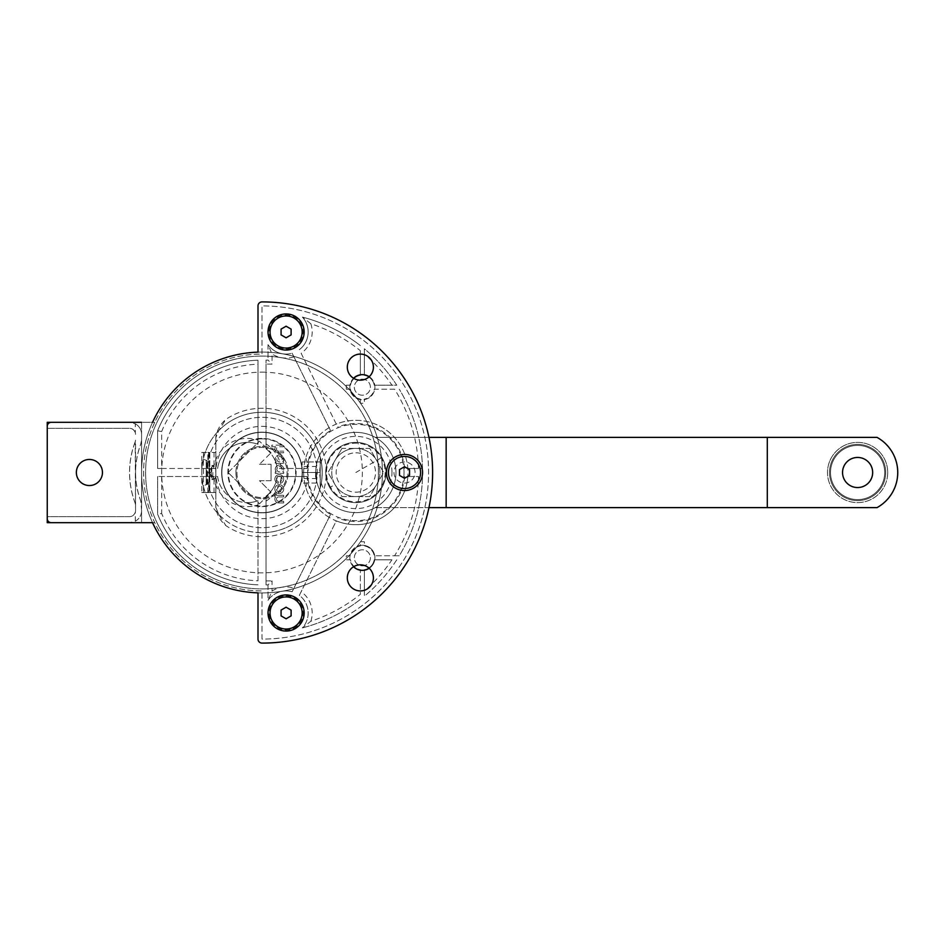 <?xml version="1.0" encoding="UTF-8"?>
<svg xmlns="http://www.w3.org/2000/svg" width="945" height="945" viewBox="0 0 945 945"><rect width="100%" height="100%" fill="white"/><g stroke="black" fill="none" stroke-linecap="round" stroke-linejoin="round"><path stroke-width="0.71" stroke-dasharray="4.72 3.54" d="M767.293 507.619L767.293 437.381L877.043 437.381A40.139 40.139 0 0 1 877.043 507.619L375.271 507.619A40.139 40.139 0 0 0 355.84 432.361A40.139 40.139 0 0 0 315.701 472.5A40.139 40.139 0 0 0 375.271 507.619A40.139 40.139 0 0 0 375.271 437.381A40.139 40.139 0 0 0 315.701 472.5A40.139 40.139 0 0 0 355.84 512.639A40.139 40.139 0 0 0 375.271 437.381L428.959 437.381M329.77 487.549A30.11 30.11 0 0 0 370.889 498.57A30.11 30.11 0 0 0 381.91 457.451A30.11 30.11 0 0 0 340.791 446.43A30.11 30.11 0 0 0 329.77 487.549A30.11 30.11 0 0 1 340.791 446.43A30.11 30.11 0 0 1 381.91 457.451A30.11 30.11 0 0 1 370.889 498.57A30.11 30.11 0 0 1 329.77 487.549M391.962 472.5A36.123 36.123 0 0 0 355.84 436.377A36.123 36.123 0 0 0 319.705 472.5A36.123 36.123 0 0 0 355.84 508.623A36.123 36.123 0 0 0 391.962 472.5M330.443 487.159A29.33 29.33 0 0 1 341.169 447.103A29.33 29.33 0 0 1 381.237 457.841A29.33 29.33 0 0 1 370.499 497.897A29.33 29.33 0 0 1 330.443 487.159L334.979 484.537A24.086 24.086 0 0 1 334.979 460.463L328.033 472.5L341.936 496.586L369.743 496.586L383.646 472.5L369.743 448.414L341.936 448.414L328.033 472.5L341.936 496.586L369.743 496.586L383.646 472.5L369.743 448.414L355.84 448.414A24.086 24.086 0 0 1 367.877 493.361A24.086 24.086 0 0 1 334.979 484.537A24.086 24.086 0 0 1 343.791 451.639A24.086 24.086 0 0 1 376.701 460.463A24.086 24.086 0 0 1 367.877 493.361A24.086 24.086 0 0 1 334.979 484.537M885.713 472.5A28.102 28.102 0 0 1 857.611 500.602A28.102 28.102 0 0 1 829.509 472.5A28.102 28.102 0 0 1 857.611 444.398A28.102 28.102 0 0 1 885.713 472.5A28.102 28.102 0 0 1 857.611 500.602A28.102 28.102 0 0 1 829.509 472.5A28.102 28.102 0 0 1 857.611 444.398A28.102 28.102 0 0 1 885.713 472.5M884.709 472.5A27.098 27.098 0 0 1 857.611 499.598A27.098 27.098 0 0 1 830.513 472.5A27.098 27.098 0 0 1 857.611 445.402A27.098 27.098 0 0 1 884.709 472.5A27.098 27.098 0 0 1 857.611 499.598A27.098 27.098 0 0 1 830.513 472.5A27.098 27.098 0 0 1 857.611 445.402A27.098 27.098 0 0 1 884.709 472.5M375.271 507.619L428.959 507.619M842.55 472.5A15.049 15.049 0 0 1 857.611 457.451A15.049 15.049 0 0 1 872.66 472.5A15.049 15.049 0 0 1 857.611 487.549A15.049 15.049 0 0 1 842.55 472.5M446.158 507.619L446.158 437.381L375.271 437.381M767.293 437.381L446.158 437.381M887.709 472.5A30.11 30.11 0 0 1 857.611 502.61A30.11 30.11 0 0 1 827.501 472.5A30.11 30.11 0 0 1 857.611 442.39A30.11 30.11 0 0 1 887.709 472.5A30.11 30.11 0 0 1 857.611 502.61A30.11 30.11 0 0 1 827.501 472.5A30.11 30.11 0 0 1 857.611 442.39A30.11 30.11 0 0 1 887.709 472.5A30.11 30.11 0 0 1 857.611 502.61A30.11 30.11 0 0 1 827.501 472.5A30.11 30.11 0 0 1 857.611 442.39A30.11 30.11 0 0 1 887.709 472.5A30.11 30.11 0 0 0 857.611 442.39A30.11 30.11 0 0 0 827.501 472.5M341.936 448.414L334.979 460.463A24.086 24.086 0 0 1 355.84 448.414L341.936 448.414M271.061 480.686L271.061 464.314L271.061 480.686L259.473 480.686L271.061 492.262L259.473 503.839L228.135 472.5L259.473 503.839L271.061 492.262L259.473 480.686L271.061 480.686M304.16 332.002A18.061 18.061 0 0 0 290.434 314.472A18.061 18.061 0 0 0 268.026 332.002A18.061 18.061 0 0 0 286.087 350.063A18.061 18.061 0 0 0 304.16 332.002A18.061 18.061 0 0 0 286.087 313.941A18.061 18.061 0 0 0 268.026 332.002A18.061 18.061 0 0 0 286.087 350.063A18.061 18.061 0 0 0 304.16 332.002M135.17 441.847A86.302 86.302 0 0 0 135.17 503.153A6.024 6.024 0 0 1 135.56 505.291L135.17 503.153C127.705 482.718 127.705 462.282 135.17 441.847L135.56 439.708A6.024 6.024 0 0 1 135.17 441.847L135.56 510.631L135.56 441.847M135.3 432.609C133.741 429.491 131.816 428.073 129.536 428.345A6.024 6.024 0 0 1 135.56 434.369A6.024 6.024 0 0 0 135.3 432.609L135.3 423.785L129.536 422.32L154.744 422.32L141.585 422.32L141.585 439.708L140.793 443.985C133.847 462.991 133.847 482.009 140.793 501.015L141.585 510.631L141.585 434.369L141.585 510.631A12.037 12.037 0 0 1 129.536 522.679L135.3 521.215L135.3 512.391C133.741 515.509 131.816 516.927 129.536 516.655L47.25 516.655L47.25 422.32L129.536 422.32A12.037 12.037 0 0 1 141.585 434.369L141.585 510.631A12.037 12.037 0 0 1 135.3 521.215M141.585 443.985L141.585 439.708A12.037 12.037 0 0 1 140.793 443.985L141.585 443.985L141.585 505.291A12.037 12.037 0 0 0 140.793 501.015A80.278 80.278 0 0 1 140.793 443.985M141.585 522.679L141.585 510.631L141.585 522.679L154.744 522.679A118.42 118.42 0 0 0 262.013 590.92L262.013 639.092A166.592 166.592 0 0 0 428.593 472.5A166.592 166.592 0 0 0 262.013 305.908L262.013 354.08A118.42 118.42 0 0 0 143.593 472.5A118.42 118.42 0 0 0 262.013 590.92L262.013 639.092A166.592 166.592 0 0 0 428.593 472.5A166.592 166.592 0 0 0 262.013 305.908L262.013 354.08A118.42 118.42 0 0 0 154.744 522.679L152.535 522.679A120.428 120.428 0 0 0 257.997 592.858L257.997 639.092A4.016 4.016 0 0 0 262.013 643.096A170.596 170.596 0 0 0 432.609 472.5A170.596 170.596 0 0 0 262.013 301.904A4.016 4.016 0 0 0 257.997 305.908L257.997 352.142A120.428 120.428 0 0 0 152.535 422.32M259.473 464.314L271.061 464.314L259.473 464.314L271.061 452.738L259.473 464.314M228.135 472.5L259.473 441.161L271.061 452.738L259.473 441.161L228.135 472.5M47.25 428.345L129.536 428.345L47.25 428.345L47.25 422.32M355.84 452.82A19.68 19.68 0 0 1 375.519 472.5A19.68 19.68 0 0 1 355.84 492.18A19.68 19.68 0 0 1 336.16 472.5A19.68 19.68 0 0 1 355.84 452.82M304.16 612.998A18.061 18.061 0 0 0 287.103 594.96A18.061 18.061 0 0 0 268.026 612.998A18.061 18.061 0 0 0 286.087 631.059A18.061 18.061 0 0 0 304.16 612.998A18.061 18.061 0 0 0 286.087 594.937A18.061 18.061 0 0 0 268.026 612.998A18.061 18.061 0 0 0 286.087 631.059A18.061 18.061 0 0 0 304.16 612.998M369.223 376.701A12.545 12.545 0 0 1 362.36 399.747A12.545 12.545 0 0 1 353.56 378.26M353.56 566.74A12.545 12.545 0 0 1 362.36 545.253A12.545 12.545 0 0 1 369.223 568.299M386.446 472.5A18.061 18.061 0 0 0 404.507 490.561A18.061 18.061 0 0 0 422.569 472.5A18.061 18.061 0 0 0 404.507 454.439A18.061 18.061 0 0 0 386.446 472.5A18.061 18.061 0 0 0 404.507 490.561A18.061 18.061 0 0 0 422.569 472.5A18.061 18.061 0 0 0 404.507 454.439A18.061 18.061 0 0 0 386.446 472.5M262.013 438.87A33.63 33.63 0 0 1 295.631 472.5A33.63 33.63 0 0 1 262.013 506.13A33.63 33.63 0 0 1 228.383 472.5A33.63 33.63 0 0 1 262.013 438.87M362.36 545.253A12.545 12.545 0 0 1 374.905 557.798A12.545 12.545 0 0 1 362.36 570.343A12.545 12.545 0 0 1 349.815 557.798A12.545 12.545 0 0 1 362.36 545.253M362.36 374.657A12.545 12.545 0 0 1 374.905 387.202A12.545 12.545 0 0 1 362.36 399.747A12.545 12.545 0 0 1 349.815 387.202A12.545 12.545 0 0 1 362.36 374.657M141.585 422.32L141.585 434.369A12.037 12.037 0 0 0 135.3 423.785M287.091 472.5A25.09 25.09 0 0 1 262.013 497.59A25.09 25.09 0 0 1 236.923 472.5A25.09 25.09 0 0 1 262.013 447.41A25.09 25.09 0 0 1 287.091 472.5A25.09 25.09 0 0 1 262.013 497.59A25.09 25.09 0 0 1 236.923 472.5A25.09 25.09 0 0 1 262.013 447.41A25.09 25.09 0 0 1 287.091 472.5M286.087 595.941A17.057 17.057 0 0 1 303.156 612.998A17.057 17.057 0 0 1 286.087 630.055A17.057 17.057 0 0 1 269.03 612.998A17.057 17.057 0 0 1 286.087 595.941A17.057 17.057 0 0 1 303.156 612.998A17.057 17.057 0 0 1 286.087 630.055A17.057 17.057 0 0 1 269.03 612.998A17.057 17.057 0 0 1 286.087 595.941M286.087 349.059A17.057 17.057 0 0 0 303.156 332.002A17.057 17.057 0 0 0 286.087 314.945A17.057 17.057 0 0 0 269.03 332.002A17.057 17.057 0 0 0 286.087 349.059A17.057 17.057 0 0 0 303.156 332.002A17.057 17.057 0 0 0 286.087 314.945A17.057 17.057 0 0 0 269.03 332.002A17.057 17.057 0 0 0 286.087 349.059M303.652 472.5A52.188 52.188 0 0 1 355.84 420.312A52.188 52.188 0 0 1 408.027 472.5A52.188 52.188 0 0 1 355.84 524.688A52.188 52.188 0 0 1 303.652 472.5M221.662 472.5A40.34 40.34 0 0 1 262.013 432.16A40.34 40.34 0 0 1 302.353 472.5A40.34 40.34 0 0 1 262.013 512.84A40.34 40.34 0 0 1 221.662 472.5A40.34 40.34 0 0 1 262.013 432.16A40.34 40.34 0 0 1 302.353 472.5A40.34 40.34 0 0 1 262.013 512.84A40.34 40.34 0 0 1 221.662 472.5M404.011 472.5A48.171 48.171 0 0 0 355.84 424.329A48.171 48.171 0 0 0 307.668 472.5A48.171 48.171 0 0 0 355.84 520.671A48.171 48.171 0 0 0 404.011 472.5M282.082 437.736A40.139 40.139 0 0 0 226.516 453.754A40.139 40.139 0 0 0 241.932 507.264A40.139 40.139 0 0 0 296.765 492.569A40.139 40.139 0 0 0 282.082 437.736A40.139 40.139 0 0 0 227.249 452.431A40.139 40.139 0 0 0 241.932 507.264A40.139 40.139 0 0 0 296.765 492.569A40.139 40.139 0 0 0 282.082 437.736M279.283 484.679A4.418 4.418 0 0 1 283.701 489.097A4.418 4.418 0 0 1 279.283 493.503A4.418 4.418 0 0 1 274.865 489.097A4.418 4.418 0 0 1 279.283 484.679A4.418 4.418 0 0 1 283.701 489.097A4.418 4.418 0 0 1 279.283 493.503A4.418 4.418 0 0 1 274.865 489.097A4.418 4.418 0 0 1 279.283 484.679M275.302 471.886L275.302 473.41L283.689 473.41L283.689 471.886L282.732 471.886A4.193 4.193 0 0 0 279.496 465.011A4.193 4.193 0 0 1 282.732 471.886L283.689 471.886L283.689 473.41L275.302 473.41L275.302 471.886L276.259 471.886A4.193 4.193 0 0 1 279.496 465.011A4.193 4.193 0 0 0 276.259 471.886L275.302 471.886M283.689 463.369L283.689 461.845L282.732 461.845A4.193 4.193 0 0 0 279.496 454.982A4.193 4.193 0 0 1 282.732 461.845L283.689 461.845L283.689 463.369L275.302 463.369L283.689 463.369M276.259 461.845A4.193 4.193 0 0 1 279.496 454.982A4.193 4.193 0 0 0 276.259 461.845L275.302 461.845L275.302 463.369L275.302 461.845L276.259 461.845M278.68 451.155A2.209 2.209 0 0 1 276.472 448.946A2.209 2.209 0 0 1 278.68 446.737L283.689 446.737L283.689 445.142L271.853 445.142L271.853 446.737L271.853 445.142L283.689 445.142L283.689 446.737L278.68 446.737A2.209 2.209 0 0 0 276.472 448.946A2.209 2.209 0 0 0 278.68 451.155L283.689 451.155L278.68 451.155M275.574 446.737L271.853 446.737L275.574 446.737A3.815 3.815 0 0 0 278.68 452.761L283.689 452.761L283.689 451.155L283.689 452.761L278.68 452.761A3.815 3.815 0 0 1 275.574 446.737M274.865 495.31L274.865 496.916L275.574 496.916L274.865 496.916L274.865 495.31L283.689 495.31L274.865 495.31M278.68 502.941A3.815 3.815 0 0 1 275.574 496.916A3.815 3.815 0 0 0 278.68 502.941L283.689 502.941L283.689 501.334L278.68 501.334A2.209 2.209 0 0 1 276.472 499.125A2.209 2.209 0 0 1 278.68 496.916L283.689 496.916L283.689 495.31L283.689 496.916L278.68 496.916A2.209 2.209 0 0 0 276.472 499.125A2.209 2.209 0 0 0 278.68 501.334L283.689 501.334L283.689 502.941L278.68 502.941M279.283 476.245A2.811 2.811 0 0 1 280.287 481.678L280.287 483.356L280.287 481.678A2.811 2.811 0 0 0 279.283 476.245A2.811 2.811 0 0 0 278.279 481.678L278.279 483.356A4.418 4.418 0 0 1 279.283 474.638A4.418 4.418 0 0 1 280.287 483.356A4.418 4.418 0 0 0 279.283 474.638A4.418 4.418 0 0 0 278.279 483.356L278.279 481.678A2.811 2.811 0 0 1 279.283 476.245M279.283 486.285A2.811 2.811 0 0 1 282.094 489.097A2.811 2.811 0 0 1 279.283 491.896A2.811 2.811 0 0 1 276.472 489.097A2.811 2.811 0 0 1 279.283 486.285A2.811 2.811 0 0 1 282.094 489.097A2.811 2.811 0 0 1 279.283 491.896A2.811 2.811 0 0 1 276.472 489.097A2.811 2.811 0 0 1 279.283 486.285M279.496 466.546A2.67 2.67 0 0 1 282.165 469.216A2.67 2.67 0 0 1 279.496 471.886A2.67 2.67 0 0 1 276.826 469.216A2.67 2.67 0 0 1 279.496 466.546A2.67 2.67 0 0 1 282.165 469.216A2.67 2.67 0 0 1 279.496 471.886A2.67 2.67 0 0 1 276.826 469.216A2.67 2.67 0 0 1 279.496 466.546M279.496 456.506A2.67 2.67 0 0 1 282.165 459.175A2.67 2.67 0 0 1 279.496 461.845A2.67 2.67 0 0 1 276.826 459.175A2.67 2.67 0 0 1 279.496 456.506A2.67 2.67 0 0 1 282.165 459.175A2.67 2.67 0 0 1 279.496 461.845A2.67 2.67 0 0 1 276.826 459.175A2.67 2.67 0 0 1 279.496 456.506M262.013 352.072A120.428 120.428 0 0 1 382.43 472.5A120.428 120.428 0 0 1 262.013 592.928A120.428 120.428 0 0 1 141.585 472.5A120.428 120.428 0 0 1 262.013 352.072A120.428 120.428 0 0 0 141.585 472.5A120.428 120.428 0 0 0 262.013 592.928A120.428 120.428 0 0 1 141.585 472.5A120.428 120.428 0 0 1 262.013 352.072A120.428 120.428 0 0 1 382.43 472.5A120.428 120.428 0 0 1 262.013 592.928A120.428 120.428 0 0 0 382.43 472.5A120.428 120.428 0 0 0 262.013 352.072A120.428 120.428 0 0 1 382.43 472.5A120.428 120.428 0 0 1 262.013 592.928A120.428 120.428 0 0 1 141.585 472.5A120.428 120.428 0 0 1 262.013 352.072A120.428 120.428 0 0 1 382.43 472.5A120.428 120.428 0 0 1 262.013 592.928A120.428 120.428 0 0 1 141.585 472.5A120.428 120.428 0 0 1 262.013 352.072M262.013 372.141A100.359 100.359 0 0 1 362.36 472.5A100.359 100.359 0 0 1 262.013 572.859A100.359 100.359 0 0 1 161.654 472.5A100.359 100.359 0 0 1 262.013 372.141M215.85 436.838L215.85 508.162C217.043 515.06 220.386 520.884 225.879 525.597A64.225 64.225 0 0 0 326.238 472.5A64.225 64.225 0 0 0 225.879 419.403C220.386 424.116 217.043 429.94 215.85 436.838L215.85 508.162M262.013 532.708A60.208 60.208 0 0 0 322.221 472.5A60.208 60.208 0 0 0 262.013 412.292A60.208 60.208 0 0 0 218.649 514.281A60.208 60.208 0 0 0 322.221 472.5C321.843 464.786 321.17 459.648 320.213 457.085C321.17 459.648 321.843 464.786 322.221 472.5C321.843 480.214 321.17 485.352 320.213 487.915C321.17 485.352 321.843 480.214 322.221 472.5A60.208 60.208 0 0 0 218.649 430.719A60.208 60.208 0 0 0 201.793 472.5L201.793 452.431L209.825 452.431L209.825 492.569L209.825 452.431L215.85 452.431L215.85 492.569L215.85 452.431L209.069 452.431L209.069 492.569L215.85 492.569L209.825 492.569L209.825 472.5L208.573 482.257L206.813 484.525L203.588 485.647L203.588 492.569L201.793 492.569L201.817 472.5A60.208 60.208 0 0 0 262.013 532.708A60.208 60.208 0 0 0 322.221 472.5A60.208 60.208 0 0 0 218.649 430.719L215.85 437.677L218.649 430.719L225.879 419.403M215.85 472.5L215.85 478.524L215.85 472.5M203.588 492.569L209.825 492.569M207.817 492.569L207.817 452.431L208.987 452.431L208.987 492.569L207.817 492.569L209.069 492.569M215.743 472.5C215.933 468.484 215.365 466.157 214.054 465.519L211.834 466.842L209.459 472.5L211.834 478.158L214.054 479.481C215.365 478.843 215.933 476.516 215.743 472.5M211.834 466.842L211.834 478.158M212.838 472.5L212.838 478.524L212.838 472.5M201.793 492.569L208.987 492.569M201.793 452.431L208.987 452.431M203.47 452.431L203.47 492.569M201.793 466.735C201.533 462.507 202.135 460.05 203.588 459.353L206.813 460.475L208.573 462.743L209.825 472.5M207.109 484.253L206.813 460.463L206.211 460.463L206.211 472.5L206.211 460.463M206.211 484.537L206.211 472.5L206.211 484.537L206.813 484.537L206.813 472.5A55.2 55.2 0 0 1 262.013 417.3A55.2 55.2 0 0 1 317.201 472.5A55.2 55.2 0 0 1 262.013 527.7A55.2 55.2 0 0 1 206.813 472.5A55.2 55.2 0 0 1 262.013 417.3A55.2 55.2 0 0 1 317.201 472.5A55.2 55.2 0 0 1 262.013 527.7A55.2 55.2 0 0 1 206.813 472.5L207.109 460.747M206.211 472.5L206.211 476.516L206.211 468.484L206.211 472.5L211.231 472.5L211.231 476.516L211.231 468.484L211.231 472.5L206.211 472.5M206.211 476.516L211.231 476.516L206.211 476.516M206.211 468.484L211.231 468.484L206.211 468.484M203.588 485.647C202.135 484.95 201.533 482.493 201.793 478.264M209.069 452.431L207.817 452.431M218.649 514.281L215.85 507.323L218.649 514.281L225.879 525.597M320.213 487.915L320.213 457.085L320.213 487.915M320.213 483.037L320.213 472.5L320.213 483.037L302.152 483.037L302.152 472.5L320.213 472.5L320.213 461.963L320.213 472.5L302.152 472.5L302.152 461.963L302.152 483.037L320.213 483.037M320.213 461.963L302.152 461.963L320.213 461.963M302.152 472.5L302.152 478.524L302.152 472.5M315.595 472.5L315.595 478.524L315.595 472.5M316.599 472.5L316.599 477.52L316.599 472.5M235.919 472.5A26.094 26.094 0 0 1 262.013 446.406A26.094 26.094 0 0 1 288.095 472.5A26.094 26.094 0 0 1 262.013 498.594A26.094 26.094 0 0 1 235.919 472.5A26.094 26.094 0 0 1 262.013 446.406A26.094 26.094 0 0 1 288.095 472.5A26.094 26.094 0 0 1 262.013 498.594A26.094 26.094 0 0 1 235.919 472.5M47.25 426.337A4.016 4.016 0 0 1 51.266 422.32M51.266 522.679A4.016 4.016 0 0 1 47.25 518.663M360.352 564.827A13.041 13.041 0 0 1 373.405 577.867A13.041 13.041 0 0 1 360.352 590.92A13.041 13.041 0 0 1 347.311 577.867A13.041 13.041 0 0 1 360.352 564.827M135.3 512.391A6.024 6.024 0 0 0 135.56 510.631A6.024 6.024 0 0 1 129.536 516.655L47.25 516.655L47.25 522.679L152.535 522.679M360.352 354.08A13.041 13.041 0 0 1 373.405 367.132A13.041 13.041 0 0 1 360.352 380.173A13.041 13.041 0 0 1 347.311 367.132A13.041 13.041 0 0 1 360.352 354.08M89.397 459.459A13.041 13.041 0 0 1 102.45 472.5A13.041 13.041 0 0 1 89.397 485.541A13.041 13.041 0 0 1 76.356 472.5A13.041 13.041 0 0 1 89.397 459.459M281.078 329.108L281.078 334.896L286.087 337.802L291.107 334.896L291.107 329.108L286.087 326.214L281.078 329.108M286.087 596.945A16.053 16.053 0 0 0 270.034 612.998A16.053 16.053 0 0 0 286.087 629.051A16.053 16.053 0 0 0 302.152 612.998A16.053 16.053 0 0 0 286.087 596.945M409.528 469.606L404.507 466.712L399.487 469.606L399.487 475.394L404.507 478.288L409.528 475.394L409.528 469.606M286.087 315.949A16.053 16.053 0 0 0 270.034 332.002A16.053 16.053 0 0 0 286.087 348.055A16.053 16.053 0 0 0 302.152 332.002A16.053 16.053 0 0 0 286.087 315.949M404.507 456.447A16.053 16.053 0 0 0 388.454 472.5A16.053 16.053 0 0 0 404.507 488.553A16.053 16.053 0 0 0 420.572 472.5A16.053 16.053 0 0 0 404.507 456.447M281.078 610.104L281.078 615.892L286.087 618.786L291.107 615.892L291.107 610.104L286.087 607.198L281.078 610.104M415.044 472.5A10.537 10.537 0 0 0 404.507 461.963A10.537 10.537 0 0 0 393.97 472.5A10.537 10.537 0 0 0 404.507 483.037A10.537 10.537 0 0 0 415.044 472.5A10.537 10.537 0 0 0 404.507 461.963A10.537 10.537 0 0 0 393.97 472.5A10.537 10.537 0 0 0 404.507 483.037A10.537 10.537 0 0 0 415.044 472.5M262.013 506.614A34.114 34.114 0 0 0 296.128 472.5A34.114 34.114 0 0 0 262.013 438.385A34.114 34.114 0 0 0 227.887 472.5A34.114 34.114 0 0 0 262.013 506.614A34.114 34.114 0 0 0 296.128 472.5A34.114 34.114 0 0 0 262.013 438.385A34.114 34.114 0 0 0 227.887 472.5A34.114 34.114 0 0 0 262.013 506.614M362.36 379.169A8.032 8.032 0 0 1 370.393 387.202A8.032 8.032 0 0 1 362.36 395.223A8.032 8.032 0 0 1 354.328 387.202A8.032 8.032 0 0 1 362.36 379.169A8.032 8.032 0 0 1 370.393 387.202A8.032 8.032 0 0 1 362.36 395.223A8.032 8.032 0 0 1 354.328 387.202A8.032 8.032 0 0 1 362.36 379.169M277.298 468.484A30.11 30.11 0 0 0 266.017 448.804A30.11 30.11 0 0 1 277.298 468.484L307.031 468.484L277.298 468.484A30.11 30.11 0 0 0 266.017 448.804L266.017 360.104L266.017 364.12L272.042 364.12L272.042 353.985L268.026 344.701L268.026 360.104L266.017 360.104L268.026 360.104L272.042 364.12M266.017 364.12L266.017 448.804M330.537 430.566L292.147 353.229L330.537 430.566A48.975 48.975 0 0 0 307.031 468.484M286.087 354.08A22.078 22.078 0 0 1 268.026 344.701A22.078 22.078 0 0 0 292.147 353.229A22.078 22.078 0 0 1 268.026 344.701L268.026 360.104M329.108 427.683A52.188 52.188 0 0 0 303.806 468.484M330.537 514.434L292.147 591.771L330.537 514.434A48.975 48.975 0 0 1 307.031 476.516L277.298 476.516L307.031 476.516M266.017 496.196L266.017 584.896L268.026 584.896L266.017 584.896L266.017 496.196A30.11 30.11 0 0 0 277.298 476.516A30.11 30.11 0 0 1 266.017 496.196A30.11 30.11 0 0 0 277.298 476.516M292.147 591.771A22.078 22.078 0 0 0 286.087 590.92A22.078 22.078 0 0 1 292.147 591.771A22.078 22.078 0 0 0 268.026 600.299L272.042 591.015A26.094 26.094 0 0 1 293.966 588.121M286.087 590.92A22.078 22.078 0 0 0 268.026 600.299L268.026 584.896L272.042 580.88L272.042 591.015M268.026 584.896L268.026 600.299M329.108 517.317A52.188 52.188 0 0 1 303.806 476.516M396.758 559.806A160.567 160.567 0 0 1 364.368 596.212L364.368 569.67A12.037 12.037 0 0 0 374.232 559.806L391.951 559.806A156.551 156.551 0 0 1 364.368 590.956L364.368 596.212A160.567 160.567 0 0 0 396.758 559.806M364.368 590.956L364.368 569.67A12.037 12.037 0 0 0 374.232 559.806L391.951 559.806M161.654 468.484L217.622 468.484L157.638 468.484L161.654 468.484L161.654 431.558L157.638 430.778L157.638 468.484L157.638 430.778A112.396 112.396 0 0 1 257.997 360.175L257.997 444.304A30.11 30.11 0 0 0 217.622 468.484A30.11 30.11 0 0 1 257.997 444.304L257.997 360.175A112.396 112.396 0 0 0 157.638 430.778A112.396 112.396 0 0 1 257.997 360.175M407.874 476.516L418.505 476.516A156.551 156.551 0 0 1 394.561 555.79L374.232 555.79A12.037 12.037 0 0 0 364.368 545.927L364.368 541.745L360.352 541.745L360.352 545.927A12.037 12.037 0 0 0 350.489 555.79L346.307 555.79L346.307 559.806L350.489 559.806A12.037 12.037 0 0 0 360.352 569.67L360.352 594.31A156.551 156.551 0 0 1 310.846 621.243L302.376 627.905A22.078 22.078 0 0 0 299.341 595.338L336.302 520.884A52.188 52.188 0 0 0 407.874 476.516L418.505 476.516M404.649 476.516A48.975 48.975 0 0 1 337.731 518.002M394.561 555.79L399.274 555.79A160.567 160.567 0 0 0 422.521 476.516A160.567 160.567 0 0 1 399.274 555.79L374.232 555.79A12.037 12.037 0 0 0 364.368 545.927L364.368 541.745L360.352 541.745L360.352 545.927A12.037 12.037 0 0 0 350.489 555.79L346.307 555.79L346.307 559.806L350.489 559.806A12.037 12.037 0 0 0 360.352 569.67L360.352 594.31M360.352 599.425A160.567 160.567 0 0 1 302.376 627.905A160.567 160.567 0 0 0 360.352 599.425A160.567 160.567 0 0 1 302.376 627.905A22.078 22.078 0 0 0 299.341 595.338L336.302 520.884M257.997 580.809L257.997 500.696L257.997 580.809A108.38 108.38 0 0 1 161.654 513.442L157.638 514.222L157.638 476.516L157.638 514.222A112.396 112.396 0 0 0 257.997 584.825A112.396 112.396 0 0 1 157.638 514.222A112.396 112.396 0 0 0 257.997 584.825M217.622 476.516A30.11 30.11 0 0 0 247.46 502.61A30.11 30.11 0 0 1 217.622 476.516L157.638 476.516L217.622 476.516A30.11 30.11 0 0 0 257.997 500.696A30.11 30.11 0 0 1 247.46 502.61A30.11 30.11 0 0 0 257.997 500.696M362.36 565.831A8.032 8.032 0 0 0 370.393 557.798A8.032 8.032 0 0 0 362.36 549.777A8.032 8.032 0 0 0 354.328 557.798A8.032 8.032 0 0 0 362.36 565.831A8.032 8.032 0 0 0 370.393 557.798A8.032 8.032 0 0 0 362.36 549.777A8.032 8.032 0 0 0 354.328 557.798A8.032 8.032 0 0 0 362.36 565.831M360.352 350.689L360.352 375.33A12.037 12.037 0 0 0 350.489 385.194L346.307 385.194L346.307 389.21L350.489 389.21A12.037 12.037 0 0 0 360.352 399.073L360.352 403.255L360.352 399.073A12.037 12.037 0 0 1 350.489 389.21L346.307 389.21L346.307 385.194L350.489 385.194A12.037 12.037 0 0 1 360.352 375.33L360.352 350.689A156.551 156.551 0 0 0 310.846 323.757A26.094 26.094 0 0 1 301.148 353.312L336.302 424.116A52.188 52.188 0 0 1 407.874 468.484L422.521 468.484A160.567 160.567 0 0 0 399.274 389.21A160.567 160.567 0 0 1 422.521 468.484L418.505 468.484A156.551 156.551 0 0 0 394.561 389.21L374.232 389.21A12.037 12.037 0 0 1 364.368 399.073L364.368 403.255L360.352 403.255L364.368 403.255L364.368 399.073A12.037 12.037 0 0 0 374.232 389.21L394.561 389.21M301.148 353.312L336.302 424.116M310.846 323.757L302.376 317.095A22.078 22.078 0 0 1 299.341 349.662A22.078 22.078 0 0 0 302.376 317.095A160.567 160.567 0 0 1 360.352 345.575A160.567 160.567 0 0 0 302.376 317.095A22.078 22.078 0 0 1 299.341 349.662M407.874 468.484L418.505 468.484M404.649 468.484A48.975 48.975 0 0 0 337.731 426.998M364.368 354.044L364.368 348.788A160.567 160.567 0 0 1 396.758 385.194L391.951 385.194A156.551 156.551 0 0 0 364.368 354.044L364.368 375.33A12.037 12.037 0 0 1 374.232 385.194L396.758 385.194A160.567 160.567 0 0 0 364.368 348.788L364.368 375.33A12.037 12.037 0 0 1 374.232 385.194L391.951 385.194M381.237 457.841L355.84 472.5M140.793 501.015L141.585 501.015M355.84 442.39A30.11 30.11 0 0 1 385.95 472.5A30.11 30.11 0 0 1 355.84 502.61A30.11 30.11 0 0 1 325.73 472.5A30.11 30.11 0 0 1 355.84 442.39M262.013 426.337A46.163 46.163 0 0 1 308.164 472.5A46.163 46.163 0 0 1 262.013 518.663A46.163 46.163 0 0 1 215.85 472.5A46.163 46.163 0 0 1 262.013 426.337M262.013 356.088A116.412 116.412 0 0 0 145.601 472.5A116.412 116.412 0 0 0 262.013 588.912A116.412 116.412 0 0 0 378.413 472.5A116.412 116.412 0 0 0 262.013 356.088A116.412 116.412 0 0 1 378.413 472.5A116.412 116.412 0 0 1 262.013 588.912A116.412 116.412 0 0 1 145.601 472.5A116.412 116.412 0 0 1 262.013 356.088M208.573 482.257L208.573 492.569M214.054 452.431L214.054 465.519M214.054 479.481L214.054 492.569M208.573 452.431L208.573 462.743M203.588 452.431L203.588 459.353M47.25 522.679L47.25 516.655M266.017 443.878A34.114 34.114 0 0 1 281.338 468.484M293.966 356.879A26.094 26.094 0 0 1 272.042 353.985M266.017 501.122A34.114 34.114 0 0 0 281.338 476.516M266.017 580.88L272.042 580.88M161.654 431.558A108.38 108.38 0 0 1 257.997 364.191M213.57 468.484A34.114 34.114 0 0 1 257.997 440.051M217.622 468.484A30.11 30.11 0 0 1 247.46 442.39M310.846 621.243A26.094 26.094 0 0 0 301.148 591.688M213.57 476.516A34.114 34.114 0 0 0 257.997 504.949M161.654 476.516L161.654 513.442M422.521 468.484A160.567 160.567 0 0 0 399.274 389.21M396.758 385.194A160.567 160.567 0 0 0 364.368 348.788M213.712 479.528L211.834 479.528L212.838 478.524L215.85 478.524M316.599 477.52L315.595 478.524L302.152 478.524M213.712 465.472L211.834 465.472L212.838 466.476L215.85 466.476M316.599 467.48L315.595 466.476L302.152 466.476"/><path stroke-width="1.42" d="M428.959 507.619L446.158 507.619L446.158 437.381L877.043 437.381A40.139 40.139 0 0 1 877.043 507.619L767.293 507.619L767.293 437.381M428.959 437.381L446.158 437.381M446.158 507.619L767.293 507.619M872.66 472.5A15.049 15.049 0 0 1 857.611 487.549A15.049 15.049 0 0 1 842.55 472.5A15.049 15.049 0 0 1 857.611 457.451A15.049 15.049 0 0 1 872.66 472.5M51.266 422.32L47.25 422.32L47.25 426.337A4.016 4.016 0 0 1 51.266 422.32L141.585 422.32M353.56 378.26A12.545 12.545 0 0 1 369.223 376.701M369.223 568.299A12.545 12.545 0 0 1 353.56 566.74M141.585 522.679L152.535 522.679A120.428 120.428 0 0 0 257.997 592.858L257.997 639.092A4.016 4.016 0 0 0 262.013 643.096A170.596 170.596 0 0 0 432.609 472.5A170.596 170.596 0 0 0 262.013 301.904A4.016 4.016 0 0 0 257.997 305.908L257.997 352.142A120.428 120.428 0 0 0 152.535 422.32M51.266 522.679A4.016 4.016 0 0 1 47.25 518.663L47.25 522.679L152.535 522.679M47.25 426.337L47.25 518.663M360.352 354.08A13.041 13.041 0 0 1 373.405 367.132A13.041 13.041 0 0 1 360.352 380.173A13.041 13.041 0 0 1 347.311 367.132A13.041 13.041 0 0 1 360.352 354.08M360.352 564.827A13.041 13.041 0 0 1 373.405 577.867A13.041 13.041 0 0 1 360.352 590.92A13.041 13.041 0 0 1 347.311 577.867A13.041 13.041 0 0 1 360.352 564.827M89.397 459.459A13.041 13.041 0 0 1 102.45 472.5A13.041 13.041 0 0 1 89.397 485.541A13.041 13.041 0 0 1 76.356 472.5A13.041 13.041 0 0 1 89.397 459.459M286.087 631.059A18.061 18.061 0 0 0 304.16 612.998A18.061 18.061 0 0 0 286.087 594.937A18.061 18.061 0 0 0 268.026 612.998A18.061 18.061 0 0 0 286.087 631.059M286.087 350.063A18.061 18.061 0 0 0 304.16 332.002A18.061 18.061 0 0 0 286.087 313.941A18.061 18.061 0 0 0 268.026 332.002A18.061 18.061 0 0 0 286.087 350.063M404.507 490.561A18.061 18.061 0 0 0 422.569 472.5A18.061 18.061 0 0 0 404.507 454.439A18.061 18.061 0 0 0 386.446 472.5A18.061 18.061 0 0 0 404.507 490.561M286.087 315.949A16.053 16.053 0 0 1 302.152 332.002A16.053 16.053 0 0 1 286.087 348.055A16.053 16.053 0 0 1 270.034 332.002A16.053 16.053 0 0 1 286.087 315.949M281.078 329.108L281.078 334.896L286.087 337.802L291.107 334.896L291.107 329.108L286.087 326.214L281.078 329.108M404.507 456.447A16.053 16.053 0 0 1 420.572 472.5A16.053 16.053 0 0 1 404.507 488.553A16.053 16.053 0 0 1 388.454 472.5A16.053 16.053 0 0 1 404.507 456.447M399.487 469.606L399.487 475.394L404.507 478.288L409.528 475.394L409.528 469.606L404.507 466.712L399.487 469.606M286.087 596.945A16.053 16.053 0 0 1 302.152 612.998A16.053 16.053 0 0 1 286.087 629.051A16.053 16.053 0 0 1 270.034 612.998A16.053 16.053 0 0 1 286.087 596.945M281.078 610.104L281.078 615.892L286.087 618.786L291.107 615.892L291.107 610.104L286.087 607.198L281.078 610.104"/></g></svg>
